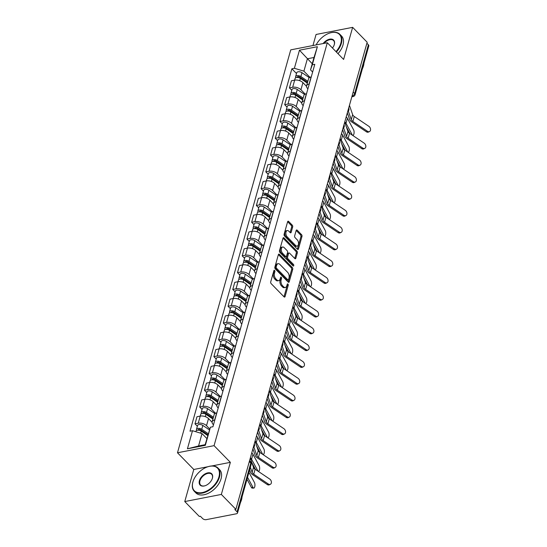 <?xml version="1.0" encoding="UTF-8"?>
<svg xmlns="http://www.w3.org/2000/svg" width="547" height="547" viewBox="0 0 547 547"><rect width="100%" height="100%" fill="white"/><g stroke="black" fill="none" stroke-linecap="round" stroke-linejoin="round"><path stroke-width="0.82" d="M274.594 270.389A0.909 0.526 79 0 0 274.211 270.232A0.909 0.526 79 0 0 273.883 270.615L270.731 281.842A1.306 0.752 79 0 0 271.148 283.633L284.064 296.864A1.306 0.752 79 0 0 284.611 297.083A1.306 0.752 79 0 0 285.083 296.536L288.235 285.308A0.909 0.526 79 0 0 287.941 284.057A0.909 0.526 79 0 0 287.558 283.9A0.909 0.526 79 0 0 287.23 284.283L286.826 285.732A4.171 2.4 79 0 1 285.322 287.476A4.171 2.4 79 0 1 283.578 286.765L282.498 285.664A4.171 2.4 79 0 1 281.151 279.927L281.561 278.478A0.909 0.526 79 0 0 281.267 277.22A0.909 0.526 79 0 0 280.885 277.062A0.909 0.526 79 0 0 280.556 277.445L280.153 278.902A4.171 2.4 79 0 1 278.649 280.638A4.171 2.4 79 0 1 276.905 279.927L275.825 278.826A4.171 2.4 79 0 1 274.478 273.097L274.888 271.64A0.909 0.526 79 0 0 274.594 270.389M292.679 226.937A1.306 0.752 79 0 0 292.255 225.145L288.631 221.439A1.306 0.752 79 0 0 288.084 221.214A1.306 0.752 79 0 0 287.619 221.761L284.112 234.232A1.306 0.752 79 0 0 284.536 236.024L297.445 249.247A1.306 0.752 79 0 0 297.992 249.473A1.306 0.752 79 0 0 298.464 248.926L301.971 236.454A1.306 0.752 79 0 0 301.547 234.663L297.171 230.178A1.306 0.752 79 0 0 296.624 229.959A1.306 0.752 79 0 0 296.159 230.506L294.655 235.839A1.306 0.752 79 0 0 295.079 237.63L297.247 239.853A3.487 2.003 79 0 1 298.532 243.524A3.487 2.003 79 0 1 297.117 246.102A3.487 2.003 79 0 1 295.66 245.507L287.154 236.803A3.487 2.003 79 0 1 285.876 233.131A3.487 2.003 79 0 1 287.284 230.554A3.487 2.003 79 0 1 288.741 231.149L290.163 232.598A1.306 0.752 79 0 0 290.71 232.824A1.306 0.752 79 0 0 291.175 232.277L292.679 226.937L291.613 227.149A1.306 0.752 79 0 0 291.189 225.357L287.633 221.713M207.997 466.7L193.788 469.47L184.77 501.558L221.344 494.433L230.362 462.345L214.062 445.655L327.311 42.741L343.612 59.438L352.637 27.35L367.181 42.249L235.887 509.332L234.82 509.537L237.09 511.862L250.799 463.083A2.653 1.634 -44.3 0 0 250.567 461.647L249.576 460.636M221.344 494.433L235.887 509.332M279.394 254.307A1.306 0.752 79 0 0 278.847 254.082A1.306 0.752 79 0 0 278.375 254.628L274.874 267.1A1.306 0.752 79 0 0 275.291 268.892L288.207 282.115A1.306 0.752 79 0 0 288.754 282.341A1.306 0.752 79 0 0 289.226 281.794L292.727 269.322A1.306 0.752 79 0 0 292.31 267.531L279.394 254.307L278.423 254.492M279.49 250.663L282.997 238.191A1.306 0.752 79 0 1 283.469 237.651A1.306 0.752 79 0 1 284.009 237.87L296.925 251.1A1.306 0.752 79 0 1 297.349 252.892L295.852 258.225A1.306 0.752 79 0 1 295.38 258.772A1.306 0.752 79 0 1 294.833 258.546L289.595 253.186A1.306 0.752 79 0 0 289.048 252.96A1.306 0.752 79 0 0 288.584 253.507L287.585 257.049A1.306 0.752 79 0 0 288.009 258.84L293.459 264.427A0.909 0.526 79 0 1 293.794 265.384A0.909 0.526 79 0 1 293.424 266.061A0.909 0.526 79 0 1 293.042 265.904L279.914 252.454A1.306 0.752 79 0 1 279.49 250.663M184.77 501.558L199.32 516.457L200.38 516.245L202.65 518.57A2.653 1.429 -164.3 0 0 206.246 519.65L236.42 513.777A2.653 1.429 -164.3 0 0 237.514 512.997A2.653 1.429 -164.3 0 0 237.09 511.862M193.788 469.47L177.488 452.772L290.737 49.866L327.311 42.741M352.637 27.35L316.063 34.475L312.952 45.538M366.9 43.254L368.384 44.779A2.653 1.429 15.7 0 1 368.808 45.914L355.092 94.686A2.653 1.429 -164.3 0 0 354.668 93.551L368.384 44.779M213.48 424.766L213.118 424.404A6.106 3.289 15.7 0 1 212.147 421.792A6.106 3.289 15.7 0 1 214.663 420L214.827 419.973M212.079 422.243L208.51 418.585A6.106 3.289 -164.3 0 0 200.243 416.096L198.24 423.2A6.106 3.289 15.7 0 1 206.513 425.689L209.781 429.039M198.24 423.2L194.992 423.836L197.344 426.243M216.824 412.862L216.66 412.896A6.106 3.289 -164.3 0 0 214.144 414.688L212.147 421.792M200.243 416.096L196.988 416.725L194.992 423.836M218.198 407.973L217.843 407.604A6.106 3.289 15.7 0 1 216.865 404.999A6.106 3.289 15.7 0 1 219.388 403.207L219.552 403.173M202.069 409.45L199.71 407.036L202.964 406.407A6.106 3.289 15.7 0 1 211.231 408.889L215.497 413.265M221.549 396.069L221.385 396.103A6.106 3.289 -164.3 0 0 218.868 397.888L216.865 404.999M216.803 405.443L213.227 401.785A6.106 3.289 -164.3 0 0 204.961 399.296L201.706 399.932L199.71 407.036M222.923 391.173L222.561 390.811A6.106 3.289 15.7 0 1 221.59 388.199A6.106 3.289 15.7 0 1 224.106 386.408L224.27 386.38M206.787 392.65L204.434 390.243L207.682 389.608A6.106 3.289 15.7 0 1 215.956 392.096L220.222 396.466M226.267 379.269L226.102 379.303A6.106 3.289 -164.3 0 0 223.586 381.095L221.59 388.199M221.521 388.65L217.952 384.992A6.106 3.289 -164.3 0 0 209.686 382.503L206.431 383.132L204.434 390.243M227.641 374.38L227.285 374.011A6.106 3.289 15.7 0 1 226.308 371.406A6.106 3.289 15.7 0 1 228.831 369.615L228.995 369.581M211.511 375.857L209.152 373.444L212.407 372.808A6.106 3.289 15.7 0 1 220.673 375.297L224.94 379.673M230.991 362.476L230.827 362.504A6.106 3.289 -164.3 0 0 228.311 364.295L226.308 371.406M226.246 371.851L222.67 368.193A6.106 3.289 -164.3 0 0 214.403 365.704L211.156 366.34L209.152 373.444M232.366 357.581L232.01 357.212A6.106 3.289 15.7 0 1 231.032 354.606A6.106 3.289 15.7 0 1 233.548 352.815L233.713 352.781M216.229 359.058L213.877 356.644L217.132 356.015A6.106 3.289 15.7 0 1 225.398 358.504L229.665 362.873M235.709 345.677L235.545 345.711A6.106 3.289 -164.3 0 0 233.029 347.502L231.032 354.606M230.964 355.051L227.395 351.393A6.106 3.289 -164.3 0 0 219.128 348.904L215.874 349.54L213.877 356.644M237.083 340.781L236.728 340.419A6.106 3.289 15.7 0 1 235.75 337.807A6.106 3.289 15.7 0 1 238.273 336.015L238.437 335.988M220.954 342.258L218.595 339.851L221.85 339.215A6.106 3.289 15.7 0 1 230.116 341.704L234.383 346.073M240.434 328.877L240.27 328.911A6.106 3.289 -164.3 0 0 237.754 330.703L235.75 337.807M235.689 338.258L232.113 334.6A6.106 3.289 -164.3 0 0 223.846 332.111L220.598 332.74L218.595 339.851M241.808 323.988L241.453 323.619A6.106 3.289 15.7 0 1 240.475 321.014A6.106 3.289 15.7 0 1 242.991 319.222L243.155 319.188M225.672 325.465L223.32 323.051L226.574 322.422A6.106 3.289 15.7 0 1 234.841 324.911L239.107 329.28M245.152 312.084L244.988 312.118A6.106 3.289 -164.3 0 0 242.471 313.903L240.475 321.014M240.406 321.458L236.837 317.8A6.106 3.289 -164.3 0 0 228.571 315.311L225.316 315.947L223.32 323.051M246.526 307.188L246.171 306.826A6.106 3.289 15.7 0 1 245.193 304.214A6.106 3.289 15.7 0 1 247.716 302.423L247.88 302.395M230.396 308.665L228.037 306.258L231.292 305.623A6.106 3.289 15.7 0 1 239.559 308.111L243.825 312.481M249.876 295.284L249.712 295.318A6.106 3.289 -164.3 0 0 247.196 297.11L245.193 304.214M245.131 304.665L241.555 301.007A6.106 3.289 -164.3 0 0 233.289 298.518L230.041 299.147L228.037 306.258M251.251 290.395L250.895 290.026A6.106 3.289 15.7 0 1 249.917 287.421A6.106 3.289 15.7 0 1 252.434 285.63L252.598 285.596M235.114 291.872L232.762 289.459L236.017 288.823A6.106 3.289 15.7 0 1 244.283 291.312L248.55 295.688M254.594 278.491L254.43 278.519A6.106 3.289 -164.3 0 0 251.914 280.31L249.917 287.421M249.849 287.866L246.28 284.208A6.106 3.289 -164.3 0 0 238.013 281.719L234.759 282.355L232.762 289.459M255.969 273.596L255.613 273.226A6.106 3.289 15.7 0 1 254.642 270.621A6.106 3.289 15.7 0 1 257.158 268.83L257.322 268.796M239.839 275.073L237.48 272.659L240.735 272.03A6.106 3.289 15.7 0 1 249.001 274.519L253.275 278.888M259.319 261.692L259.155 261.726A6.106 3.289 -164.3 0 0 256.639 263.517L254.642 270.621M254.574 271.066L250.998 267.408A6.106 3.289 -164.3 0 0 242.731 264.919L239.483 265.555L237.48 272.659M260.693 256.796L260.338 256.434A6.106 3.289 15.7 0 1 259.36 253.822A6.106 3.289 15.7 0 1 261.876 252.03L262.04 252.003M244.557 258.273L242.205 255.866L245.459 255.23A6.106 3.289 15.7 0 1 253.726 257.719L257.993 262.088M264.037 244.892L263.873 244.926A6.106 3.289 -164.3 0 0 261.357 246.718L259.36 253.822M259.292 254.273L255.722 250.615A6.106 3.289 -164.3 0 0 247.456 248.126L244.201 248.755L242.205 255.866M265.418 240.003L265.056 239.634A6.106 3.289 15.7 0 1 264.085 237.029A6.106 3.289 15.7 0 1 266.601 235.237L266.765 235.203M249.282 241.48L246.929 239.066L250.177 238.437A6.106 3.289 15.7 0 1 258.444 240.926L262.717 245.295M268.762 228.099L268.598 228.133A6.106 3.289 -164.3 0 0 266.081 229.925L264.085 237.029M264.016 237.473L260.44 233.815A6.106 3.289 -164.3 0 0 252.174 231.326L248.926 231.962L246.929 239.066M270.136 223.203L269.78 222.841A6.106 3.289 15.7 0 1 268.803 220.229A6.106 3.289 15.7 0 1 271.319 218.438L271.483 218.41M253.999 224.68L251.647 222.273L254.902 221.638A6.106 3.289 15.7 0 1 263.169 224.126L267.435 228.496M273.479 211.299L273.315 211.333A6.106 3.289 -164.3 0 0 270.799 213.125L268.803 220.229M268.734 220.68L265.165 217.022A6.106 3.289 -164.3 0 0 256.899 214.533L253.644 215.162L251.647 222.273M274.861 206.41L274.498 206.041A6.106 3.289 15.7 0 1 273.527 203.436A6.106 3.289 15.7 0 1 276.044 201.645L276.208 201.611M258.724 207.887L256.372 205.474L259.62 204.838A6.106 3.289 15.7 0 1 267.886 207.327L272.16 211.703M278.204 194.506L278.04 194.534A6.106 3.289 -164.3 0 0 275.524 196.325L273.527 203.436M273.459 203.881L269.883 200.223A6.106 3.289 -164.3 0 0 261.616 197.734L258.369 198.37L256.372 205.474M279.579 189.611L279.223 189.241A6.106 3.289 15.7 0 1 278.245 186.636A6.106 3.289 15.7 0 1 280.761 184.845L280.926 184.811M263.442 191.088L261.09 188.674L264.345 188.045A6.106 3.289 15.7 0 1 272.611 190.534L276.878 194.903M282.922 177.707L282.758 177.741A6.106 3.289 -164.3 0 0 280.242 179.532L278.245 186.636M278.177 187.081L274.608 183.423A6.106 3.289 -164.3 0 0 266.341 180.934L263.086 181.57L261.09 188.674M284.303 172.818L283.941 172.449A6.106 3.289 15.7 0 1 282.97 169.837A6.106 3.289 15.7 0 1 285.486 168.052L285.65 168.018M268.167 174.295L265.815 171.881L269.062 171.245A6.106 3.289 15.7 0 1 277.329 173.734L281.602 178.11M287.647 160.914L287.483 160.941A6.106 3.289 -164.3 0 0 284.966 162.732L282.97 169.837M282.902 170.288L279.326 166.63A6.106 3.289 -164.3 0 0 271.059 164.141L267.811 164.77L265.815 171.881M289.021 156.018L288.666 155.649A6.106 3.289 15.7 0 1 287.688 153.044A6.106 3.289 15.7 0 1 290.204 151.252L290.368 151.218M272.885 157.495L270.533 155.081L273.787 154.452A6.106 3.289 15.7 0 1 282.054 156.941L286.32 161.31M292.365 144.114L292.201 144.148A6.106 3.289 -164.3 0 0 289.684 145.94L287.688 153.044M287.619 153.488L284.05 149.83A6.106 3.289 -164.3 0 0 275.784 147.341L272.529 147.977L270.533 155.081M293.746 139.218L293.383 138.856A6.106 3.289 15.7 0 1 292.413 136.244A6.106 3.289 15.7 0 1 294.929 134.453L295.093 134.425M277.609 140.695L275.257 138.288L278.505 137.653A6.106 3.289 15.7 0 1 286.772 140.141L291.045 144.511M297.089 127.314L296.925 127.348A6.106 3.289 -164.3 0 0 294.409 129.14L292.413 136.244M292.344 136.695L288.775 133.037A6.106 3.289 -164.3 0 0 280.502 130.548L277.254 131.177L275.257 138.288M298.464 122.425L298.108 122.056A6.106 3.289 15.7 0 1 297.13 119.451A6.106 3.289 15.7 0 1 299.647 117.66L299.811 117.626M282.327 123.902L279.975 121.489L283.23 120.853A6.106 3.289 15.7 0 1 291.496 123.342L295.763 127.718M301.814 110.521L301.643 110.549A6.106 3.289 -164.3 0 0 299.127 112.34L297.13 119.451M297.062 119.896L293.493 116.237A6.106 3.289 -164.3 0 0 285.226 113.749L281.972 114.385L279.975 121.489M303.188 105.626L302.826 105.263A6.106 3.289 15.7 0 1 301.855 102.651A6.106 3.289 15.7 0 1 304.371 100.86L304.535 100.826M287.052 107.103L284.7 104.689L287.948 104.06A6.106 3.289 15.7 0 1 296.214 106.549L300.488 110.918M306.532 93.722L306.368 93.756A6.106 3.289 -164.3 0 0 303.852 95.547L301.855 102.651M301.787 103.096L298.218 99.438A6.106 3.289 -164.3 0 0 289.944 96.956L286.696 97.585L284.7 104.689M307.906 88.833L307.551 88.464A6.106 3.289 15.7 0 1 306.573 85.858A6.106 3.289 15.7 0 1 309.089 84.067L309.253 84.033M291.777 90.31L289.418 87.896L292.672 87.26A6.106 3.289 15.7 0 1 300.939 89.749L305.205 94.125M311.257 76.929L311.086 76.956A6.106 3.289 -164.3 0 0 308.57 78.747L306.573 85.858M306.505 86.303L302.935 82.645A6.106 3.289 -164.3 0 0 294.669 80.156L291.414 80.792L289.418 87.896M206.882 438.55L202.034 433.586L198.554 445.962L205.159 444.677L210.417 427.228L212.927 426.742L314.798 64.314L312.296 64.799L310.518 69.872L313.999 57.49L307.387 58.775L303.906 71.158L309.93 77.325M210.417 427.228L205.337 445.32L187.423 448.807L192.503 430.715L202.034 433.586M303.906 71.158L294.382 68.286L291.872 68.778L190 431.207L192.503 430.715M294.382 68.286L299.462 50.201L317.376 46.714L312.296 64.799M214.062 445.655L177.488 452.772M230.362 462.345L211.771 465.969M312.241 63.746L299.462 50.201M312.631 72.033L310.518 69.872M296.495 73.51L291.872 68.778M205.337 445.32L205.159 444.677M187.423 448.807L198.554 445.962M313.999 57.49L317.376 46.714M273.773 271.004A0.909 0.526 79 0 1 273.821 271.852L273.418 273.302A4.171 2.4 79 0 0 274.758 279.038L275.825 278.826M278.649 280.638L277.582 280.85A4.171 2.4 79 0 1 275.838 280.139L274.758 279.038M285.322 287.476L284.255 287.681A4.171 2.4 79 0 1 282.512 286.97L281.432 285.869A4.171 2.4 79 0 1 280.091 280.139L280.495 278.683A0.909 0.526 79 0 0 280.447 277.842M284.002 296.795A1.306 0.752 79 0 0 284.016 296.748L287.168 285.52A0.909 0.526 79 0 0 287.12 284.672M288.146 282.047A1.306 0.752 79 0 0 288.16 282.006L291.66 269.534A1.306 0.752 79 0 0 291.243 267.743L278.396 254.581M276.201 266.963A0.909 0.526 79 0 0 276.502 268.221L287.838 279.832A0.909 0.526 79 0 0 288.221 279.982A0.909 0.526 79 0 0 288.549 279.606L288.98 278.074A4.171 2.4 79 0 0 287.633 272.338L279.879 264.399A4.171 2.4 79 0 0 278.136 263.688A4.171 2.4 79 0 0 276.632 265.432L276.201 266.963L275.141 267.175A0.909 0.526 79 0 0 275.435 268.427L276.502 268.221M288.221 279.982L287.154 280.194A0.909 0.526 79 0 1 286.772 280.037L275.435 268.427M278.136 263.688L277.069 263.9A4.171 2.4 79 0 0 275.572 265.637L276.632 265.432M275.141 267.175L275.572 265.637M283.011 238.143L295.865 251.305L296.925 251.1M294.771 258.478A1.306 0.752 79 0 0 294.785 258.437L296.283 253.097A1.306 0.752 79 0 0 295.865 251.305M289.048 252.96L287.982 253.172A1.306 0.752 79 0 0 287.517 253.712L286.519 257.254A1.306 0.752 79 0 0 286.943 259.046L292.392 264.632L293.459 264.427M292.727 265.582A0.909 0.526 79 0 0 292.392 264.632M284.16 247.62A3.487 2.003 79 0 0 282.696 247.025A3.487 2.003 79 0 0 281.288 249.603A3.487 2.003 79 0 0 282.573 253.275L285.568 256.338A1.306 0.752 79 0 0 286.115 256.564A1.306 0.752 79 0 0 286.58 256.017L287.578 252.475A1.306 0.752 79 0 0 287.154 250.683L284.16 247.62M282.696 247.025L281.63 247.23A3.487 2.003 79 0 0 280.221 249.808A3.487 2.003 79 0 0 281.507 253.48L282.573 253.275M286.115 256.564L285.049 256.769A1.306 0.752 79 0 1 284.502 256.55L281.507 253.48M290.095 232.53A1.306 0.752 79 0 0 290.108 232.482L291.613 227.149M287.284 230.554L286.218 230.759A3.487 2.003 79 0 0 284.809 233.337A3.487 2.003 79 0 0 286.088 237.008L287.154 236.803M297.117 246.102L296.05 246.314A3.487 2.003 79 0 1 294.594 245.719L286.088 237.008M297.383 249.179A1.306 0.752 79 0 0 297.397 249.131L300.905 236.66A1.306 0.752 79 0 0 300.481 234.868L296.173 230.458M253.753 488.095L252.167 488.095A3.056 1.19 -90 0 1 251.47 487.521L253.056 487.521A3.056 1.19 90 0 0 253.753 488.095A3.056 1.19 90 0 0 254.888 485.982A3.056 1.19 90 0 0 254.451 482.563L248.94 472.355M207.949 434.756L200.66 429.819A1.593 0.862 -164.3 0 0 199.108 429.361A1.593 0.862 -164.3 0 0 198.123 429.86A1.593 0.862 -164.3 0 0 198.137 430.181M208.25 433.703L201.747 429.299A3.316 1.791 -164.3 0 0 198.52 428.356A3.316 1.791 -164.3 0 0 196.462 429.395A3.316 1.791 -164.3 0 0 196.694 430.448M209.474 429.921L202.834 425.422A3.316 1.791 -164.3 0 0 199.614 424.479A3.316 1.791 -164.3 0 0 197.549 425.518L196.462 429.395M207.819 435.221L206.219 433.58M207.73 435.535L201.234 431.132A3.316 1.791 -164.3 0 0 198.007 430.181A3.316 1.791 -164.3 0 0 195.942 431.227L195.812 431.713M246.998 479.247L251.47 487.521M247.545 477.305L253.056 487.521M268.345 484.027A3.056 2.195 64.3 0 0 270.362 484.307A3.056 2.195 64.3 0 0 271.394 481.873A3.056 2.195 64.3 0 0 269.739 479.076L255.107 469.23L253.719 474.181L268.345 484.027L267.264 484.546A3.056 2.195 -115.7 0 0 269.281 484.827L270.362 484.307M250.362 467.282L252.112 472.348A4.909 2.646 -164.3 0 0 253.719 474.181M250.294 458.092L253.507 467.398A4.909 2.646 -164.3 0 0 255.107 469.23M249.644 469.839L250.471 472.225A6.639 3.576 -164.3 0 0 252.632 474.7L267.264 484.546M250.376 457.805A6.639 3.576 15.7 0 1 251.579 459.234L257.781 470.721A3.056 1.19 90 0 0 258.478 471.302A3.056 1.19 90 0 0 259.606 469.182A3.056 1.19 90 0 0 259.169 465.771L252.967 454.283A6.639 3.576 15.7 0 0 251.764 452.848M213.139 418.27L205.378 413.019A1.593 0.862 -164.3 0 0 203.833 412.568A1.593 0.862 -164.3 0 0 202.841 413.067A1.593 0.862 -164.3 0 0 202.862 413.388M213.433 417.217L206.465 412.506A3.316 1.791 -164.3 0 0 203.245 411.556A3.316 1.791 -164.3 0 0 201.18 412.595A3.316 1.791 -164.3 0 0 201.412 413.648M214.916 413.614L207.559 408.63A3.316 1.791 -164.3 0 0 204.332 407.679A3.316 1.791 -164.3 0 0 202.274 408.725L201.18 412.595M212.968 418.865L210.937 416.787M212.92 419.05L205.952 414.332A3.316 1.791 -164.3 0 0 202.725 413.388A3.316 1.791 -164.3 0 0 200.667 414.428L200.195 416.103M251.928 462.83L255.538 469.517M255.093 441.005A6.639 3.576 15.7 0 1 256.297 442.441L262.498 453.921A3.056 1.19 90 0 0 263.196 454.502A3.056 1.19 90 0 0 264.331 452.39A3.056 1.19 90 0 0 263.893 448.971L257.692 437.484A6.639 3.576 15.7 0 0 256.488 436.055M217.856 401.477L210.103 396.226A1.593 0.862 -164.3 0 0 208.551 395.768A1.593 0.862 -164.3 0 0 207.566 396.267A1.593 0.862 -164.3 0 0 207.58 396.589M218.15 400.425L211.19 395.707A3.316 1.791 -164.3 0 0 207.963 394.756A3.316 1.791 -164.3 0 0 205.904 395.802A3.316 1.791 -164.3 0 0 206.137 396.855M219.641 396.814L212.277 391.83A3.316 1.791 -164.3 0 0 209.057 390.879A3.316 1.791 -164.3 0 0 206.992 391.925L205.904 395.802M217.692 402.066L215.662 399.987M217.638 402.25L210.677 397.539A3.316 1.791 -164.3 0 0 207.45 396.589A3.316 1.791 -164.3 0 0 205.385 397.635L204.92 399.303M256.652 446.037L260.263 452.725M259.818 424.212A6.639 3.576 15.7 0 1 261.022 425.641L267.223 437.128A3.056 1.19 90 0 0 267.921 437.703A3.056 1.19 90 0 0 269.049 435.59A3.056 1.19 90 0 0 268.611 432.178L262.41 420.691A6.639 3.576 15.7 0 0 261.206 419.255M222.581 384.678L214.821 379.427A1.593 0.862 -164.3 0 0 213.275 378.968A1.593 0.862 -164.3 0 0 212.284 379.474A1.593 0.862 -164.3 0 0 212.304 379.789M222.875 383.625L215.908 378.907A3.316 1.791 -164.3 0 0 212.687 377.963A3.316 1.791 -164.3 0 0 210.622 379.003A3.316 1.791 -164.3 0 0 210.855 380.056M224.359 380.015L217.002 375.03A3.316 1.791 -164.3 0 0 213.774 374.086A3.316 1.791 -164.3 0 0 211.716 375.126L210.622 379.003M222.41 385.273L220.379 383.187M222.362 385.457L215.395 380.739A3.316 1.791 -164.3 0 0 212.174 379.789A3.316 1.791 -164.3 0 0 210.11 380.835L209.638 382.51M261.37 429.238L264.98 435.925M273.069 467.234A3.056 2.195 64.3 0 0 275.086 467.507A3.056 2.195 64.3 0 0 276.119 465.073A3.056 2.195 64.3 0 0 274.457 462.277L259.832 452.431L258.437 457.388L273.069 467.234L271.982 467.753A3.056 2.195 -115.7 0 0 274.006 468.027L275.086 467.507M253.883 447.002L256.837 455.555A4.909 2.646 -164.3 0 0 258.437 457.388M255.011 441.299L258.225 450.598A4.909 2.646 -164.3 0 0 259.832 452.431M252.905 448.807L255.189 455.432A6.639 3.576 -164.3 0 0 257.357 457.907L271.982 467.753M277.787 450.434A3.056 2.195 64.3 0 0 279.804 450.707A3.056 2.195 64.3 0 0 280.837 448.28A3.056 2.195 64.3 0 0 279.182 445.484L264.55 435.638L263.162 440.588L277.787 450.434L276.707 450.954A3.056 2.195 -115.7 0 0 278.724 451.227L279.804 450.707M258.601 430.209L261.555 438.756A4.909 2.646 -164.3 0 0 263.162 440.588M259.736 424.499L262.95 433.805A4.909 2.646 -164.3 0 0 264.55 435.638M257.623 432.007L259.914 438.632A6.639 3.576 -164.3 0 0 262.075 441.108L276.707 450.954M282.512 433.634A3.056 2.195 64.3 0 0 284.529 433.915A3.056 2.195 64.3 0 0 285.561 431.48A3.056 2.195 64.3 0 0 283.9 428.684L269.274 418.838L267.88 423.788L282.512 433.634L281.425 434.161A3.056 2.195 -115.7 0 0 283.449 434.434L284.529 433.915M263.326 413.409L266.28 421.956A4.909 2.646 -164.3 0 0 267.88 423.788M264.454 407.706L267.674 417.005A4.909 2.646 -164.3 0 0 269.274 418.838M262.348 415.214L264.632 421.833A6.639 3.576 -164.3 0 0 266.799 424.315L281.425 434.161M218.93 476.902A16.198 9.969 -44.3 0 0 207.716 466.796A16.198 9.969 -44.3 0 0 193.241 480.929A16.198 9.969 -44.3 0 0 192.913 481.969A16.198 9.969 -44.3 0 0 202.226 492.573A16.198 9.969 -44.3 0 0 218.93 476.902M207.846 466.755A16.595 10.215 135.7 0 1 207.976 466.707A16.595 10.215 135.7 0 1 218.014 468.061A16.595 10.215 135.7 0 1 219.47 477.066A16.595 10.215 135.7 0 1 207.969 490.974A16.595 10.215 135.7 0 1 194.267 491.254A16.595 10.215 135.7 0 1 192.811 482.256A16.595 10.215 135.7 0 1 193.146 481.189A16.595 10.215 135.7 0 1 193.194 481.059M212.421 478.167A8.102 4.985 135.7 0 1 212.257 478.687A8.102 4.985 135.7 0 1 205.022 485.757A8.102 4.985 135.7 0 1 199.416 480.704A8.102 4.985 135.7 0 1 207.764 472.868A8.102 4.985 135.7 0 1 212.421 478.167M212.209 478.823A7.699 4.738 -44.3 0 0 212.325 478.454A7.699 4.738 -44.3 0 0 211.648 474.276A7.699 4.738 -44.3 0 0 205.289 474.406A7.699 4.738 -44.3 0 0 199.956 480.861A7.699 4.738 -44.3 0 0 200.626 485.039A7.699 4.738 -44.3 0 0 205.152 485.709M242.041 496.881A16.595 10.215 135.7 0 1 241.542 499.671A16.595 10.215 135.7 0 1 240.441 502.584M218.014 468.061L219.62 469.709A16.595 10.215 135.7 0 1 221.077 478.714A16.595 10.215 135.7 0 1 209.576 492.621A16.595 10.215 135.7 0 1 195.874 492.902L194.267 491.254M335.988 51.623A16.198 9.969 -44.3 0 0 340.836 43.192A16.198 9.969 -44.3 0 0 329.622 33.087A16.198 9.969 -44.3 0 0 316.145 44.916M329.752 33.046A16.595 10.215 135.7 0 1 329.889 33.005A16.595 10.215 135.7 0 1 339.919 34.358A16.595 10.215 135.7 0 1 341.376 43.357A16.595 10.215 135.7 0 1 336.378 52.027M323.106 43.562A8.102 4.985 135.7 0 1 331.284 39.056A8.102 4.985 135.7 0 1 334.333 44.464A8.102 4.985 135.7 0 1 334.169 44.984A8.102 4.985 135.7 0 1 332.46 48.013M334.121 45.114A7.699 4.738 -44.3 0 0 334.231 44.751A7.699 4.738 -44.3 0 0 333.561 40.574A7.699 4.738 -44.3 0 0 323.954 43.398M363.953 63.178A16.595 10.215 135.7 0 1 363.454 65.968A16.595 10.215 135.7 0 1 362.346 68.874M339.919 34.358L341.533 36.006A16.595 10.215 135.7 0 1 342.983 45.004A16.595 10.215 135.7 0 1 337.984 53.668M264.536 407.412A6.639 3.576 15.7 0 1 265.739 408.841L271.941 420.328A3.056 1.19 90 0 0 272.638 420.91A3.056 1.19 90 0 0 273.773 418.79A3.056 1.19 90 0 0 273.336 415.378L267.134 403.891A6.639 3.576 15.7 0 0 265.931 402.462M227.299 367.878L219.545 362.627A1.593 0.862 -164.3 0 0 218 362.176A1.593 0.862 -164.3 0 0 217.009 362.675A1.593 0.862 -164.3 0 0 217.022 362.996M227.593 366.832L220.632 362.114A3.316 1.791 -164.3 0 0 217.405 361.164A3.316 1.791 -164.3 0 0 215.347 362.21A3.316 1.791 -164.3 0 0 215.58 363.263M229.084 363.222L221.72 358.237A3.316 1.791 -164.3 0 0 218.499 357.287A3.316 1.791 -164.3 0 0 216.434 358.333L215.347 362.21M227.135 368.473L225.104 366.394M227.08 368.657L220.12 363.946A3.316 1.791 -164.3 0 0 216.892 362.996A3.316 1.791 -164.3 0 0 214.834 364.035L214.362 365.711M266.095 412.438L269.705 419.132M269.261 390.613A6.639 3.576 15.7 0 1 270.464 392.049L276.666 403.536A3.056 1.19 90 0 0 277.363 404.11A3.056 1.19 90 0 0 278.491 401.997A3.056 1.19 90 0 0 278.054 398.578L271.852 387.091A6.639 3.576 15.7 0 0 270.649 385.662M232.024 351.085L224.263 345.834A1.593 0.862 -164.3 0 0 222.718 345.376A1.593 0.862 -164.3 0 0 221.726 345.875A1.593 0.862 -164.3 0 0 221.747 346.196M232.318 350.032L225.35 345.314A3.316 1.791 -164.3 0 0 222.13 344.371A3.316 1.791 -164.3 0 0 220.065 345.41A3.316 1.791 -164.3 0 0 220.297 346.463M233.801 346.422L226.444 341.437A3.316 1.791 -164.3 0 0 223.217 340.494A3.316 1.791 -164.3 0 0 221.159 341.533L220.065 345.41M231.853 351.68L229.822 349.595M231.805 351.865L224.838 347.147A3.316 1.791 -164.3 0 0 221.617 346.196A3.316 1.791 -164.3 0 0 219.552 347.242L219.08 348.918M270.813 395.645L274.423 402.332M287.23 416.841A3.056 2.195 64.3 0 0 289.247 417.115A3.056 2.195 64.3 0 0 290.279 414.688A3.056 2.195 64.3 0 0 288.625 411.891L273.992 402.038L272.604 406.995L287.23 416.841L286.149 417.361A3.056 2.195 -115.7 0 0 288.166 417.634L289.247 417.115M268.044 396.616L270.997 405.163A4.909 2.646 -164.3 0 0 272.604 406.995M269.179 390.907L272.392 400.206A4.909 2.646 -164.3 0 0 273.992 402.038M267.066 398.414L269.356 405.04A6.639 3.576 -164.3 0 0 271.517 407.515L286.149 417.361M291.954 400.042A3.056 2.195 64.3 0 0 293.971 400.322A3.056 2.195 64.3 0 0 295.004 397.888A3.056 2.195 64.3 0 0 293.342 395.091L278.717 385.245L277.322 390.196L291.954 400.042L290.867 400.561A3.056 2.195 -115.7 0 0 292.891 400.842L293.971 400.322M272.768 379.816L275.722 388.363A4.909 2.646 -164.3 0 0 277.322 390.196M273.897 374.114L277.117 383.413A4.909 2.646 -164.3 0 0 278.717 385.245M271.791 381.621L274.074 388.24A6.639 3.576 -164.3 0 0 276.242 390.715L290.867 400.561M273.979 373.82A6.639 3.576 15.7 0 1 275.182 375.249L281.384 386.736A3.056 1.19 90 0 0 282.081 387.317A3.056 1.19 90 0 0 283.216 385.197A3.056 1.19 90 0 0 282.778 381.785L276.577 370.298A6.639 3.576 15.7 0 0 275.373 368.863M236.742 334.285L228.988 329.034A1.593 0.862 -164.3 0 0 227.443 328.583A1.593 0.862 -164.3 0 0 226.451 329.082A1.593 0.862 -164.3 0 0 226.465 329.403M237.042 333.232L230.075 328.521A3.316 1.791 -164.3 0 0 226.848 327.571A3.316 1.791 -164.3 0 0 224.79 328.617A3.316 1.791 -164.3 0 0 225.022 329.663M238.526 329.629L231.162 324.644A3.316 1.791 -164.3 0 0 227.942 323.694A3.316 1.791 -164.3 0 0 225.877 324.74L224.79 328.617M236.577 334.88L234.547 332.802M236.523 335.065L229.562 330.347A3.316 1.791 -164.3 0 0 226.335 329.403A3.316 1.791 -164.3 0 0 224.277 330.443L223.805 332.118M275.538 378.845L279.148 385.532M278.703 357.02A6.639 3.576 15.7 0 1 279.907 358.456L286.108 369.943A3.056 1.19 90 0 0 286.806 370.517A3.056 1.19 90 0 0 287.934 368.404A3.056 1.19 90 0 0 287.496 364.986L281.295 353.499A6.639 3.576 15.7 0 0 280.091 352.07M241.466 317.492L233.706 312.241A1.593 0.862 -164.3 0 0 232.16 311.783A1.593 0.862 -164.3 0 0 231.169 312.282A1.593 0.862 -164.3 0 0 231.19 312.604M241.76 316.44L234.793 311.722A3.316 1.791 -164.3 0 0 231.572 310.771A3.316 1.791 -164.3 0 0 229.508 311.817A3.316 1.791 -164.3 0 0 229.74 312.87M243.244 312.829L235.887 307.845A3.316 1.791 -164.3 0 0 232.66 306.894A3.316 1.791 -164.3 0 0 230.602 307.94L229.508 311.817M241.295 318.08L239.265 316.002M241.248 318.272L234.28 313.554A3.316 1.791 -164.3 0 0 231.06 312.604A3.316 1.791 -164.3 0 0 228.995 313.65L228.523 315.318M280.255 362.052L283.872 368.74M283.421 340.227A6.639 3.576 15.7 0 1 284.625 341.656L290.826 353.143A3.056 1.19 90 0 0 291.524 353.718A3.056 1.19 90 0 0 292.659 351.605A3.056 1.19 90 0 0 292.221 348.193L286.019 336.706A6.639 3.576 15.7 0 0 284.816 335.27M246.184 300.693L238.43 295.442A1.593 0.862 -164.3 0 0 236.885 294.983A1.593 0.862 -164.3 0 0 235.894 295.489A1.593 0.862 -164.3 0 0 235.907 295.804M246.485 299.64L239.518 294.922A3.316 1.791 -164.3 0 0 236.29 293.978A3.316 1.791 -164.3 0 0 234.232 295.018A3.316 1.791 -164.3 0 0 234.465 296.071M247.969 296.036L240.605 291.052A3.316 1.791 -164.3 0 0 237.384 290.101A3.316 1.791 -164.3 0 0 235.319 291.141L234.232 295.018M246.02 301.288L243.989 299.202M245.965 301.472L239.005 296.754A3.316 1.791 -164.3 0 0 235.778 295.804A3.316 1.791 -164.3 0 0 233.719 296.85L233.248 298.525M284.98 345.253L288.59 351.94M288.146 323.427A6.639 3.576 15.7 0 1 289.349 324.856L295.551 336.343A3.056 1.19 90 0 0 296.248 336.925A3.056 1.19 90 0 0 297.377 334.805A3.056 1.19 90 0 0 296.946 331.393L290.737 319.906A6.639 3.576 15.7 0 0 289.534 318.477M250.909 283.9L243.148 278.642A1.593 0.862 -164.3 0 0 241.603 278.191A1.593 0.862 -164.3 0 0 240.612 278.69A1.593 0.862 -164.3 0 0 240.632 279.011M251.203 282.847L244.235 278.129A3.316 1.791 -164.3 0 0 241.015 277.179A3.316 1.791 -164.3 0 0 238.95 278.225A3.316 1.791 -164.3 0 0 239.183 279.278M252.687 279.237L245.329 274.252A3.316 1.791 -164.3 0 0 242.102 273.302A3.316 1.791 -164.3 0 0 240.044 274.348L238.95 278.225M250.738 284.488L248.707 282.409M250.69 284.672L243.723 279.961A3.316 1.791 -164.3 0 0 240.502 279.011A3.316 1.791 -164.3 0 0 238.437 280.05L237.966 281.726M289.698 328.453L293.315 335.147M292.864 306.635A6.639 3.576 15.7 0 1 294.067 308.064L300.269 319.551A3.056 1.19 90 0 0 300.966 320.125A3.056 1.19 90 0 0 302.101 318.012A3.056 1.19 90 0 0 301.664 314.593L295.462 303.106A6.639 3.576 15.7 0 0 294.259 301.677M255.627 267.1L247.873 261.849A1.593 0.862 -164.3 0 0 246.328 261.391A1.593 0.862 -164.3 0 0 245.336 261.89A1.593 0.862 -164.3 0 0 245.35 262.211M255.928 266.047L248.96 261.329A3.316 1.791 -164.3 0 0 245.733 260.386A3.316 1.791 -164.3 0 0 243.675 261.425A3.316 1.791 -164.3 0 0 243.907 262.478M257.411 262.437L250.047 257.452A3.316 1.791 -164.3 0 0 246.827 256.509A3.316 1.791 -164.3 0 0 244.762 257.548L243.675 261.425M255.463 267.695L253.432 265.61M255.408 267.88L248.447 263.162A3.316 1.791 -164.3 0 0 245.22 262.211A3.316 1.791 -164.3 0 0 243.162 263.257L242.69 264.933M294.423 311.66L298.033 318.347M297.589 289.835A6.639 3.576 15.7 0 1 298.792 291.264L304.994 302.751A3.056 1.19 90 0 0 305.691 303.332A3.056 1.19 90 0 0 306.819 301.212A3.056 1.19 90 0 0 306.388 297.8L300.18 286.313A6.639 3.576 15.7 0 0 298.983 284.884M260.351 250.3L252.598 245.049A1.593 0.862 -164.3 0 0 251.046 244.598A1.593 0.862 -164.3 0 0 250.054 245.097A1.593 0.862 -164.3 0 0 250.075 245.418M260.645 249.247L253.685 244.536A3.316 1.791 -164.3 0 0 250.458 243.586A3.316 1.791 -164.3 0 0 248.393 244.632A3.316 1.791 -164.3 0 0 248.625 245.685M262.129 245.644L254.772 240.659A3.316 1.791 -164.3 0 0 251.545 239.709A3.316 1.791 -164.3 0 0 249.487 240.755L248.393 244.632M260.181 250.895L258.15 248.817M260.133 251.08L253.165 246.362A3.316 1.791 -164.3 0 0 249.945 245.418A3.316 1.791 -164.3 0 0 247.88 246.458L247.408 248.133M299.141 294.86L302.758 301.547M302.306 273.035A6.639 3.576 15.7 0 1 303.51 274.471L309.711 285.958A3.056 1.19 90 0 0 310.409 286.532A3.056 1.19 90 0 0 311.544 284.419A3.056 1.19 90 0 0 311.106 281.001L304.905 269.514A6.639 3.576 15.7 0 0 303.701 268.085M265.069 233.507L257.316 228.256A1.593 0.862 -164.3 0 0 255.77 227.798A1.593 0.862 -164.3 0 0 254.779 228.297A1.593 0.862 -164.3 0 0 254.793 228.619M265.37 232.454L258.403 227.737A3.316 1.791 -164.3 0 0 255.175 226.786A3.316 1.791 -164.3 0 0 253.117 227.832A3.316 1.791 -164.3 0 0 253.35 228.885M266.854 228.844L259.49 223.86A3.316 1.791 -164.3 0 0 256.269 222.909A3.316 1.791 -164.3 0 0 254.205 223.955L253.117 227.832M264.905 234.095L262.875 232.017M264.851 234.287L257.89 229.569A3.316 1.791 -164.3 0 0 254.663 228.619A3.316 1.791 -164.3 0 0 252.605 229.665L252.133 231.333M303.865 278.067L307.476 284.755M307.031 256.242A6.639 3.576 15.7 0 1 308.234 257.671L314.436 269.158A3.056 1.19 90 0 0 315.134 269.733A3.056 1.19 90 0 0 316.262 267.62A3.056 1.19 90 0 0 315.831 264.208L309.623 252.721A6.639 3.576 15.7 0 0 308.426 251.285M269.794 216.708L262.04 211.457A1.593 0.862 -164.3 0 0 260.488 210.998A1.593 0.862 -164.3 0 0 259.497 211.504A1.593 0.862 -164.3 0 0 259.517 211.819M270.088 215.655L263.128 210.937A3.316 1.791 -164.3 0 0 259.9 209.993A3.316 1.791 -164.3 0 0 257.835 211.033A3.316 1.791 -164.3 0 0 258.068 212.086M271.572 212.051L264.215 207.067A3.316 1.791 -164.3 0 0 260.987 206.116A3.316 1.791 -164.3 0 0 258.929 207.156L257.835 211.033M269.63 217.303L267.592 215.217M269.575 217.487L262.608 212.769A3.316 1.791 -164.3 0 0 259.387 211.826A3.316 1.791 -164.3 0 0 257.322 212.865L256.851 214.54M308.583 261.268L312.2 267.955M296.672 383.249A3.056 2.195 64.3 0 0 298.689 383.522A3.056 2.195 64.3 0 0 299.722 381.095A3.056 2.195 64.3 0 0 298.067 378.292L283.435 368.446L282.047 373.403L296.672 383.249L295.592 383.768A3.056 2.195 -115.7 0 0 297.609 384.042L298.689 383.522M277.486 363.017L280.44 371.57A4.909 2.646 -164.3 0 0 282.047 373.403M278.621 357.314L281.835 366.613A4.909 2.646 -164.3 0 0 283.435 368.446M276.508 364.822L278.799 371.447A6.639 3.576 -164.3 0 0 280.96 373.922L295.592 383.768M301.397 366.449A3.056 2.195 64.3 0 0 303.414 366.722A3.056 2.195 64.3 0 0 304.447 364.295A3.056 2.195 64.3 0 0 302.785 361.499L288.16 351.653L286.765 356.603L301.397 366.449L300.31 366.969A3.056 2.195 -115.7 0 0 302.334 367.249L303.414 366.722M282.211 346.224L285.165 354.771A4.909 2.646 -164.3 0 0 286.765 356.603M283.339 340.514L286.56 349.82A4.909 2.646 -164.3 0 0 288.16 351.653M281.233 348.022L283.517 354.647A6.639 3.576 -164.3 0 0 285.684 357.123L300.31 366.969M306.115 349.656A3.056 2.195 64.3 0 0 308.132 349.93A3.056 2.195 64.3 0 0 309.164 347.495A3.056 2.195 64.3 0 0 307.51 344.699L292.877 334.853L291.489 339.81L306.115 349.656L305.035 350.176A3.056 2.195 -115.7 0 0 307.052 350.449L308.132 349.93M286.929 329.424L289.889 337.971A4.909 2.646 -164.3 0 0 291.489 339.81M288.064 323.721L291.277 333.02A4.909 2.646 -164.3 0 0 292.877 334.853M285.951 331.229L288.242 337.848A6.639 3.576 -164.3 0 0 290.409 340.33L305.035 350.176M310.84 332.856A3.056 2.195 64.3 0 0 312.857 333.13A3.056 2.195 64.3 0 0 313.889 330.703A3.056 2.195 64.3 0 0 312.228 327.906L297.602 318.06L296.207 323.01L310.84 332.856L309.752 333.376A3.056 2.195 -115.7 0 0 311.776 333.649L312.857 333.13M291.654 312.631L294.607 321.178A4.909 2.646 -164.3 0 0 296.207 323.01M292.782 306.922L296.002 316.228A4.909 2.646 -164.3 0 0 297.602 318.06M290.676 314.429L292.966 321.055A6.639 3.576 -164.3 0 0 295.127 323.53L309.752 333.376M315.557 316.057A3.056 2.195 64.3 0 0 317.581 316.337A3.056 2.195 64.3 0 0 318.607 313.903A3.056 2.195 64.3 0 0 316.952 311.106L302.32 301.26L300.932 306.211L315.557 316.057L314.477 316.576A3.056 2.195 -115.7 0 0 316.494 316.857L317.581 316.337M296.371 295.831L299.332 304.378A4.909 2.646 -164.3 0 0 300.932 306.211M297.506 290.129L300.72 299.428A4.909 2.646 -164.3 0 0 302.32 301.26M295.394 297.636L297.684 304.255A6.639 3.576 -164.3 0 0 299.852 306.73L314.477 316.576M320.282 299.264A3.056 2.195 64.3 0 0 322.299 299.537A3.056 2.195 64.3 0 0 323.332 297.11A3.056 2.195 64.3 0 0 321.67 294.307L307.045 284.461L305.65 289.418L320.282 299.264L319.195 299.783A3.056 2.195 -115.7 0 0 321.219 300.057L322.299 299.537M301.096 279.032L304.05 287.585A4.909 2.646 -164.3 0 0 305.65 289.418M302.224 273.329L305.445 282.628A4.909 2.646 -164.3 0 0 307.045 284.461M300.118 280.837L302.409 287.462A6.639 3.576 -164.3 0 0 304.57 289.937L319.195 299.783M325 282.464A3.056 2.195 64.3 0 0 327.024 282.737A3.056 2.195 64.3 0 0 328.05 280.31A3.056 2.195 64.3 0 0 326.395 277.514L311.763 267.668L310.375 272.618L325 282.464L323.92 282.984A3.056 2.195 -115.7 0 0 325.937 283.264L327.024 282.737M305.814 262.239L308.775 270.786A4.909 2.646 -164.3 0 0 310.375 272.618M306.949 256.529L310.163 265.835A4.909 2.646 -164.3 0 0 311.763 267.668M304.836 264.044L307.127 270.662A6.639 3.576 -164.3 0 0 309.294 273.138L323.92 282.984M329.725 265.671A3.056 2.195 64.3 0 0 331.742 265.945A3.056 2.195 64.3 0 0 332.774 263.51A3.056 2.195 64.3 0 0 331.113 260.714L316.487 250.868L315.093 255.825L329.725 265.671L328.638 266.191A3.056 2.195 -115.7 0 0 330.661 266.464L331.742 265.945M310.539 245.439L313.493 253.993A4.909 2.646 -164.3 0 0 315.093 255.825M311.667 239.736L314.887 249.035A4.909 2.646 -164.3 0 0 316.487 250.868M309.561 247.244L311.852 253.863A6.639 3.576 -164.3 0 0 314.012 256.345L328.638 266.191M311.749 239.442A6.639 3.576 15.7 0 1 312.952 240.871L319.154 252.358A3.056 1.19 90 0 0 319.851 252.94A3.056 1.19 90 0 0 320.986 250.827A3.056 1.19 90 0 0 320.549 247.408L314.347 235.921A6.639 3.576 15.7 0 0 313.144 234.492M274.512 199.915L266.758 194.657A1.593 0.862 -164.3 0 0 265.213 194.206A1.593 0.862 -164.3 0 0 264.222 194.705A1.593 0.862 -164.3 0 0 264.235 195.026M274.813 198.862L267.845 194.144A3.316 1.791 -164.3 0 0 264.618 193.194A3.316 1.791 -164.3 0 0 262.56 194.24A3.316 1.791 -164.3 0 0 262.792 195.293M276.297 195.252L268.933 190.267A3.316 1.791 -164.3 0 0 265.712 189.317A3.316 1.791 -164.3 0 0 263.647 190.363L262.56 194.24M274.348 200.503L272.317 198.424M274.293 200.687L267.333 195.976A3.316 1.791 -164.3 0 0 264.105 195.026A3.316 1.791 -164.3 0 0 262.047 196.065L261.575 197.74M313.308 244.475L316.918 251.162M316.474 222.65A6.639 3.576 15.7 0 1 317.677 224.079L323.879 235.566A3.056 1.19 90 0 0 324.576 236.14A3.056 1.19 90 0 0 325.704 234.027A3.056 1.19 90 0 0 325.274 230.608L319.065 219.121A6.639 3.576 15.7 0 0 317.869 217.692M279.237 183.115L271.483 177.864A1.593 0.862 -164.3 0 0 269.931 177.406A1.593 0.862 -164.3 0 0 268.939 177.912A1.593 0.862 -164.3 0 0 268.96 178.226M279.531 182.062L272.57 177.344A3.316 1.791 -164.3 0 0 269.343 176.401A3.316 1.791 -164.3 0 0 267.278 177.44A3.316 1.791 -164.3 0 0 267.51 178.493M281.014 178.452L273.657 173.467A3.316 1.791 -164.3 0 0 270.43 172.524A3.316 1.791 -164.3 0 0 268.372 173.563L267.278 177.44M279.073 183.71L277.035 181.625M279.018 183.895L272.05 179.177A3.316 1.791 -164.3 0 0 268.83 178.226A3.316 1.791 -164.3 0 0 266.765 179.272L266.293 180.948M318.026 227.675L321.643 234.362M321.198 205.85A6.639 3.576 15.7 0 1 322.395 207.279L328.603 218.766A3.056 1.19 90 0 0 329.294 219.347A3.056 1.19 90 0 0 330.429 217.227A3.056 1.19 90 0 0 329.991 213.815L323.79 202.328A6.639 3.576 15.7 0 0 322.586 200.899M283.955 166.315L276.201 161.064A1.593 0.862 -164.3 0 0 274.656 160.613A1.593 0.862 -164.3 0 0 273.664 161.112A1.593 0.862 -164.3 0 0 273.678 161.433M284.255 165.262L277.288 160.551A3.316 1.791 -164.3 0 0 274.061 159.601A3.316 1.791 -164.3 0 0 272.003 160.647A3.316 1.791 -164.3 0 0 272.235 161.7M285.739 161.659L278.375 156.674A3.316 1.791 -164.3 0 0 275.155 155.724A3.316 1.791 -164.3 0 0 273.09 156.77L272.003 160.647M283.79 166.91L281.76 164.832M283.736 167.095L276.775 162.377A3.316 1.791 -164.3 0 0 273.548 161.433A3.316 1.791 -164.3 0 0 271.49 162.473L271.018 164.148M322.751 210.875L326.361 217.569M325.916 189.05A6.639 3.576 15.7 0 1 327.12 190.486L333.321 201.973A3.056 1.19 90 0 0 334.019 202.547A3.056 1.19 90 0 0 335.147 200.434A3.056 1.19 90 0 0 334.716 197.016L328.515 185.529A6.639 3.576 15.7 0 0 327.311 184.1M288.679 149.522L280.926 144.271A1.593 0.862 -164.3 0 0 279.373 143.813A1.593 0.862 -164.3 0 0 278.389 144.312A1.593 0.862 -164.3 0 0 278.402 144.634M288.973 148.469L282.013 143.752A3.316 1.791 -164.3 0 0 278.785 142.801A3.316 1.791 -164.3 0 0 276.72 143.847A3.316 1.791 -164.3 0 0 276.953 144.9M290.457 144.859L283.1 139.875A3.316 1.791 -164.3 0 0 279.873 138.931A3.316 1.791 -164.3 0 0 277.814 139.97L276.72 143.847M288.515 150.11L286.478 148.032M288.46 150.302L281.493 145.584A3.316 1.791 -164.3 0 0 278.273 144.634A3.316 1.791 -164.3 0 0 276.208 145.68L275.736 147.355M327.468 194.082L331.085 200.77M330.641 172.257A6.639 3.576 15.7 0 1 331.838 173.686L338.046 185.173A3.056 1.19 90 0 0 338.737 185.748A3.056 1.19 90 0 0 339.872 183.635A3.056 1.19 90 0 0 339.434 180.223L333.232 168.736A6.639 3.576 15.7 0 0 332.029 167.3M293.397 132.723L285.643 127.472A1.593 0.862 -164.3 0 0 284.098 127.013A1.593 0.862 -164.3 0 0 283.107 127.519A1.593 0.862 -164.3 0 0 283.12 127.834M293.698 131.67L286.731 126.959A3.316 1.791 -164.3 0 0 283.51 126.008A3.316 1.791 -164.3 0 0 281.445 127.048A3.316 1.791 -164.3 0 0 281.678 128.101M295.182 128.066L287.818 123.082A3.316 1.791 -164.3 0 0 284.597 122.131A3.316 1.791 -164.3 0 0 282.532 123.178L281.445 127.048M293.233 133.318L291.202 131.232M293.178 133.502L286.218 128.784A3.316 1.791 -164.3 0 0 282.99 127.841A3.316 1.791 -164.3 0 0 280.932 128.88L280.461 130.555M332.193 177.283L335.803 183.97M335.359 155.457A6.639 3.576 15.7 0 1 336.562 156.886L342.764 168.373A3.056 1.19 90 0 0 343.461 168.955A3.056 1.19 90 0 0 344.589 166.842A3.056 1.19 90 0 0 344.159 163.423L337.957 151.936A6.639 3.576 15.7 0 0 336.754 150.507M298.122 115.93L290.368 110.672A1.593 0.862 -164.3 0 0 288.816 110.22A1.593 0.862 -164.3 0 0 287.831 110.72A1.593 0.862 -164.3 0 0 287.845 111.041M298.416 114.877L291.455 110.159A3.316 1.791 -164.3 0 0 288.228 109.209A3.316 1.791 -164.3 0 0 286.17 110.255A3.316 1.791 -164.3 0 0 286.396 111.308M299.906 111.267L292.542 106.282A3.316 1.791 -164.3 0 0 289.315 105.332A3.316 1.791 -164.3 0 0 287.257 106.378L286.17 110.255M297.958 116.518L295.92 114.439M297.903 116.702L290.936 111.991A3.316 1.791 -164.3 0 0 287.715 111.041A3.316 1.791 -164.3 0 0 285.65 112.087L285.178 113.755M336.918 160.49L340.528 167.177M334.443 248.871A3.056 2.195 64.3 0 0 336.467 249.145A3.056 2.195 64.3 0 0 337.492 246.718A3.056 2.195 64.3 0 0 335.837 243.921L321.205 234.075L319.817 239.025L334.443 248.871L333.362 249.391A3.056 2.195 -115.7 0 0 335.379 249.664L336.467 249.145M315.257 228.646L318.217 237.193A4.909 2.646 -164.3 0 0 319.817 239.025M316.392 222.937L319.605 232.243A4.909 2.646 -164.3 0 0 321.205 234.075M314.279 230.444L316.569 237.07A6.639 3.576 -164.3 0 0 318.737 239.545L333.362 249.391M339.167 232.072A3.056 2.195 64.3 0 0 341.184 232.352A3.056 2.195 64.3 0 0 342.217 229.918A3.056 2.195 64.3 0 0 340.555 227.121L325.93 217.275L324.535 222.226L339.167 232.072L338.087 232.591A3.056 2.195 -115.7 0 0 340.104 232.872L341.184 232.352M319.981 211.846L322.935 220.393A4.909 2.646 -164.3 0 0 324.535 222.226M321.116 206.144L324.33 215.443A4.909 2.646 -164.3 0 0 325.93 217.275M319.004 213.651L321.294 220.27A6.639 3.576 -164.3 0 0 323.455 222.745L338.087 232.591M343.885 215.279A3.056 2.195 64.3 0 0 345.909 215.552A3.056 2.195 64.3 0 0 346.935 213.125A3.056 2.195 64.3 0 0 345.28 210.322L330.648 200.475L329.26 205.433L343.885 215.279L342.805 215.798A3.056 2.195 -115.7 0 0 344.822 216.072L345.909 215.552M324.699 195.047L327.66 203.6A4.909 2.646 -164.3 0 0 329.26 205.433M325.834 189.344L329.048 198.643A4.909 2.646 -164.3 0 0 330.648 200.475M323.721 196.852L326.012 203.477A6.639 3.576 -164.3 0 0 328.179 205.952L342.805 215.798M348.61 198.479A3.056 2.195 64.3 0 0 350.627 198.759A3.056 2.195 64.3 0 0 351.659 196.325A3.056 2.195 64.3 0 0 349.998 193.529L335.373 183.683L333.978 188.633L348.61 198.479L347.53 198.999A3.056 2.195 -115.7 0 0 349.547 199.279L350.627 198.759M329.424 178.254L332.378 186.8A4.909 2.646 -164.3 0 0 333.978 188.633M330.559 172.544L333.773 181.85A4.909 2.646 -164.3 0 0 335.373 183.683M328.446 180.059L330.737 186.677A6.639 3.576 -164.3 0 0 332.897 189.153L347.53 198.999M353.328 181.686A3.056 2.195 64.3 0 0 355.352 181.96A3.056 2.195 64.3 0 0 356.377 179.525A3.056 2.195 64.3 0 0 354.723 176.729L340.097 166.883L338.702 171.84L353.328 181.686L352.247 182.206A3.056 2.195 -115.7 0 0 354.265 182.479L355.352 181.96M334.149 161.454L337.102 170.008A4.909 2.646 -164.3 0 0 338.702 171.84M335.277 155.751L338.49 165.05A4.909 2.646 -164.3 0 0 340.097 166.883M333.164 163.259L335.455 169.878A6.639 3.576 -164.3 0 0 337.622 172.36L352.247 182.206M358.053 164.886A3.056 2.195 64.3 0 0 360.07 165.16A3.056 2.195 64.3 0 0 361.102 162.732A3.056 2.195 64.3 0 0 359.441 159.936L344.815 150.09L343.42 155.04L358.053 164.886L356.972 165.406A3.056 2.195 -115.7 0 0 358.989 165.679L360.07 165.16M338.866 144.661L341.82 153.208A4.909 2.646 -164.3 0 0 343.42 155.04M340.002 138.952L343.215 148.258A4.909 2.646 -164.3 0 0 344.815 150.09M337.889 146.459L340.179 153.085A6.639 3.576 -164.3 0 0 342.34 155.56L356.972 165.406M340.084 138.665A6.639 3.576 15.7 0 1 341.28 140.094L347.489 151.581A3.056 1.19 90 0 0 348.179 152.155A3.056 1.19 90 0 0 349.314 150.042A3.056 1.19 90 0 0 348.877 146.623L342.675 135.136A6.639 3.576 15.7 0 0 341.472 133.707M302.84 99.13L295.086 93.879A1.593 0.862 -164.3 0 0 293.541 93.421A1.593 0.862 -164.3 0 0 292.549 93.927A1.593 0.862 -164.3 0 0 292.57 94.241M303.141 98.077L296.173 93.359A3.316 1.791 -164.3 0 0 292.953 92.416A3.316 1.791 -164.3 0 0 290.888 93.455A3.316 1.791 -164.3 0 0 291.12 94.508M304.624 94.467L297.267 89.482A3.316 1.791 -164.3 0 0 294.04 88.539A3.316 1.791 -164.3 0 0 291.975 89.578L290.888 93.455M302.676 99.725L300.645 97.639M302.621 99.91L295.66 95.192A3.316 1.791 -164.3 0 0 292.433 94.241A3.316 1.791 -164.3 0 0 290.375 95.287L289.903 96.963M341.636 143.69L345.246 150.377M362.77 148.087A3.056 2.195 64.3 0 0 364.794 148.367A3.056 2.195 64.3 0 0 365.82 145.933A3.056 2.195 64.3 0 0 364.165 143.136L349.54 133.29L348.145 138.241L362.77 148.087L361.69 148.606A3.056 2.195 -115.7 0 0 363.707 148.887L364.794 148.367M343.591 127.861L346.545 136.408A4.909 2.646 -164.3 0 0 348.145 138.241M344.719 122.159L347.933 131.458A4.909 2.646 -164.3 0 0 349.54 133.29M342.607 129.666L344.897 136.285A6.639 3.576 -164.3 0 0 347.065 138.76L361.69 148.606M344.801 121.865A6.639 3.576 15.7 0 1 346.005 123.294L352.206 134.781A3.056 1.19 90 0 0 352.904 135.362A3.056 1.19 90 0 0 354.039 133.242A3.056 1.19 90 0 0 353.601 129.83L347.4 118.343A6.639 3.576 15.7 0 0 346.196 116.914M307.564 82.33L299.811 77.079A1.593 0.862 -164.3 0 0 298.259 76.628A1.593 0.862 -164.3 0 0 297.274 77.127A1.593 0.862 -164.3 0 0 297.288 77.448M307.858 81.277L300.898 76.566A3.316 1.791 -164.3 0 0 297.671 75.616A3.316 1.791 -164.3 0 0 295.612 76.662A3.316 1.791 -164.3 0 0 295.838 77.715M309.349 77.674L301.985 72.689A3.316 1.791 -164.3 0 0 298.758 71.739A3.316 1.791 -164.3 0 0 296.7 72.785L295.612 76.662M307.4 82.925L305.363 80.847M307.346 83.11L300.378 78.392A3.316 1.791 -164.3 0 0 297.158 77.448A3.316 1.791 -164.3 0 0 295.093 78.488L294.621 80.163M346.36 126.89L349.971 133.584M367.495 131.294A3.056 2.195 64.3 0 0 369.512 131.567A3.056 2.195 64.3 0 0 370.545 129.14A3.056 2.195 64.3 0 0 368.883 126.336L354.258 116.49L352.863 121.448L367.495 131.294L366.415 131.813A3.056 2.195 -115.7 0 0 368.432 132.087L369.512 131.567M348.309 111.062L351.263 119.615A4.909 2.646 -164.3 0 0 352.863 121.448M349.444 105.359L352.658 114.658A4.909 2.646 -164.3 0 0 354.258 116.49M347.331 112.867L349.622 119.492A6.639 3.576 -164.3 0 0 351.783 121.967L366.415 131.813M289.944 96.956L287.948 104.06M285.226 113.749L283.23 120.853M280.502 130.548L278.505 137.653M275.784 147.341L273.787 154.452M271.059 164.141L269.062 171.245M266.341 180.934L264.345 188.045M261.616 197.734L259.62 204.838M256.899 214.533L254.902 221.638M252.174 231.326L250.177 238.437M247.456 248.126L245.459 255.23M242.731 264.919L240.735 272.03M238.013 281.719L236.017 288.823M233.289 298.518L231.292 305.623M228.571 315.311L226.574 322.422M223.846 332.111L221.85 339.215M219.128 348.904L217.132 356.015M214.403 365.704L212.407 372.808M209.686 382.503L207.682 389.608M204.961 399.296L202.964 406.407M294.669 80.156L292.672 87.26M302.935 82.645L300.939 89.749M298.218 99.438L296.214 106.549M306.368 93.756L304.371 100.86M293.493 116.237L291.496 123.342M301.643 110.549L299.647 117.66M288.775 133.037L286.772 140.141M296.925 127.348L294.929 134.453M284.05 149.83L282.054 156.941M292.201 144.148L290.204 151.252M279.326 166.63L277.329 173.734M287.483 160.941L285.486 168.052M274.608 183.423L272.611 190.534M282.758 177.741L280.761 184.845M269.883 200.223L267.886 207.327M278.04 194.534L276.044 201.645M265.165 217.022L263.169 224.126M273.315 211.333L271.319 218.438M260.44 233.815L258.444 240.926M268.598 228.133L266.601 235.237M255.722 250.615L253.726 257.719M263.873 244.926L261.876 252.03M250.998 267.408L249.001 274.519M259.155 261.726L257.158 268.83M246.28 284.208L244.283 291.312M254.43 278.519L252.434 285.63M241.555 301.007L239.559 308.111M249.712 295.318L247.716 302.423M236.837 317.8L234.841 324.911M244.988 312.118L242.991 319.222M232.113 334.6L230.116 341.704M240.27 328.911L238.273 336.015M227.395 351.393L225.398 358.504M235.545 345.711L233.548 352.815M222.67 368.193L220.673 375.297M230.827 362.504L228.831 369.615M217.952 384.992L215.956 392.096M226.102 379.303L224.106 386.408M213.227 401.785L211.231 408.889M221.385 396.103L219.388 403.207M208.51 418.585L206.513 425.689M216.66 412.896L214.663 420M311.086 76.956L309.089 84.067M253.931 445.155A2.653 1.634 -44.3 0 0 254.129 444.444M258.649 428.356A2.653 1.634 -44.3 0 0 258.854 427.645M263.374 411.556A2.653 1.634 -44.3 0 0 263.572 410.845M268.092 394.763A2.653 1.634 -44.3 0 0 268.297 394.052M272.816 377.963A2.653 1.634 -44.3 0 0 273.015 377.252M277.534 361.17A2.653 1.634 -44.3 0 0 277.739 360.459M282.259 344.371A2.653 1.634 -44.3 0 0 282.457 343.66M286.977 327.571A2.653 1.634 -44.3 0 0 287.182 326.86M291.701 310.778A2.653 1.634 -44.3 0 0 291.9 310.067M296.419 293.978A2.653 1.634 -44.3 0 0 296.624 293.267M301.144 277.185A2.653 1.634 -44.3 0 0 301.342 276.474M305.869 260.386A2.653 1.634 -44.3 0 0 306.067 259.675M310.587 243.586A2.653 1.634 -44.3 0 0 310.785 242.875M315.311 226.793A2.653 1.634 -44.3 0 0 315.51 226.082M320.029 209.993A2.653 1.634 -44.3 0 0 320.227 209.282M324.754 193.2A2.653 1.634 -44.3 0 0 324.952 192.489M329.472 176.401A2.653 1.634 -44.3 0 0 329.67 175.69M334.196 159.601A2.653 1.634 -44.3 0 0 334.395 158.89M338.914 142.808A2.653 1.634 -44.3 0 0 339.113 142.097M343.639 126.008A2.653 1.634 -44.3 0 0 343.837 125.297M348.357 109.215A2.653 1.634 -44.3 0 0 348.555 108.504M249.316 461.565L250.799 463.083A2.653 1.429 -164.3 0 1 251.223 464.218A2.653 2.653 0 0 0 250.567 461.647M353.184 92.033L354.668 93.551A2.653 1.634 -44.3 0 1 352.042 96.094M355.092 94.686A2.653 2.653 0 0 1 353.047 96.573A2.653 1.525 -101 0 1 352.015 96.204M273.418 273.302L274.478 273.097M275.838 280.139L276.905 279.927M280.495 278.683L281.561 278.478M280.091 280.139L281.151 279.927M281.432 285.869L282.498 285.664M282.512 286.97L283.578 286.765M287.168 285.52L288.235 285.308M284.016 296.748L285.083 296.536M273.821 271.852L274.888 271.64M291.243 267.743L292.31 267.531M291.66 269.534L292.727 269.322M288.16 282.006L289.226 281.794M286.772 280.037L287.838 279.832M283.045 238.061L284.009 237.87M296.283 253.097L297.349 252.892M294.785 258.437L295.852 258.225M287.517 253.712L288.584 253.507M286.519 257.254L287.585 257.049M286.943 259.046L288.009 258.84M284.502 256.55L285.568 256.338M290.108 232.482L291.175 232.277M294.594 245.719L295.66 245.507M296.2 230.369L297.171 230.178M300.481 234.868L301.547 234.663M300.905 236.66L301.971 236.454M297.397 249.131L298.464 248.926M287.66 221.624L288.631 221.439M291.189 225.357L292.255 225.145M198.472 430.195L198.691 429.416M201.747 429.299L202.834 425.422M200.66 433.169L201.234 431.132M253.507 467.398L252.112 472.348M257.322 470.721L257.781 470.721M203.197 413.402L203.416 412.616M206.465 412.506L207.559 408.63M205.31 416.629L205.952 414.332M251.579 459.234L252.967 454.283M262.047 453.921L262.498 453.921M207.915 396.602L208.133 395.823M211.19 395.707L212.277 391.83M210.027 399.836L210.677 397.539M256.297 442.441L257.692 437.484M266.765 437.128L267.223 437.128M212.639 379.803L212.858 379.023M215.908 378.907L217.002 375.03M214.752 383.037L215.395 380.739M261.022 425.641L262.41 420.691M258.225 450.598L256.837 455.555M262.95 433.805L261.555 438.756M267.674 417.005L266.28 421.956M271.49 420.328L271.941 420.328M217.357 363.01L217.576 362.223M220.632 362.114L221.72 358.237M219.47 366.244L220.12 363.946M265.739 408.841L267.134 403.891M276.208 403.536L276.666 403.536M222.082 346.21L222.301 345.43M225.35 345.314L226.444 341.437M224.195 349.444L224.838 347.147M270.464 392.049L271.852 387.091M272.392 400.206L270.997 405.163M277.117 383.413L275.722 388.363M280.932 386.736L281.384 386.736M226.8 329.417L227.019 328.631M230.075 328.521L231.162 324.644M228.913 332.644L229.562 330.347M275.182 375.249L276.577 370.298M285.657 369.943L286.108 369.943M231.525 312.617L231.743 311.838M234.793 311.722L235.887 307.845M233.637 315.851L234.28 313.554M279.907 358.456L281.295 353.499M290.375 353.143L290.826 353.143M236.242 295.818L236.461 295.038M239.518 294.922L240.605 291.052M238.355 299.052L239.005 296.754M284.625 341.656L286.019 336.706M295.1 336.343L295.551 336.343M240.967 279.025L241.186 278.245M244.235 278.129L245.329 274.252M243.08 282.259L243.723 279.961M289.349 324.856L290.737 319.906M299.818 319.551L300.269 319.551M245.685 262.225L245.904 261.445M248.96 261.329L250.047 257.452M247.798 265.459L248.447 263.162M294.067 308.064L295.462 303.106M304.542 302.751L304.994 302.751M250.41 245.432L250.629 244.646M253.685 244.536L254.772 240.659M252.523 248.659L253.165 246.362M298.792 291.264L300.18 286.313M309.26 285.958L309.711 285.958M255.128 228.632L255.353 227.853M258.403 227.737L259.49 223.86M257.24 231.866L257.89 229.569M303.51 274.471L304.905 269.514M313.985 269.158L314.436 269.158M259.852 211.839L260.071 211.053M263.128 210.937L264.215 207.067M261.965 215.067L262.608 212.769M308.234 257.671L309.623 252.721M281.835 366.613L280.44 371.57M286.56 349.82L285.165 354.771M291.277 333.02L289.889 337.971M296.002 316.228L294.607 321.178M300.72 299.428L299.332 304.378M305.445 282.628L304.05 287.585M310.163 265.835L308.775 270.786M314.887 249.035L313.493 253.993M318.703 252.358L319.154 252.358M264.57 195.04L264.796 194.26M267.845 194.144L268.933 190.267M266.683 198.274L267.333 195.976M312.952 240.871L314.347 235.921M323.427 235.566L323.879 235.566M269.295 178.24L269.514 177.46M272.57 177.344L273.657 173.467M271.408 181.474L272.05 179.177M317.677 224.079L319.065 219.121M328.145 218.766L328.603 218.766M274.013 161.447L274.238 160.661M277.288 160.551L278.375 156.674M276.126 164.674L276.775 162.377M322.395 207.279L323.79 202.328M332.87 201.973L333.321 201.973M278.738 144.647L278.956 143.868M282.013 143.752L283.1 139.875M280.85 147.881L281.493 145.584M327.12 190.486L328.515 185.529M337.588 185.173L338.046 185.173M283.455 127.854L283.681 127.068M286.731 126.959L287.818 123.082M285.568 131.082L286.218 128.784M331.838 173.686L333.232 168.736M342.313 168.373L342.764 168.373M288.18 111.055L288.399 110.275M291.455 110.159L292.542 106.282M290.293 114.289L290.936 111.991M336.562 156.886L337.957 151.936M319.605 232.243L318.217 237.193M324.33 215.443L322.935 220.393M329.048 198.643L327.66 203.6M333.773 181.85L332.378 186.8M338.49 165.05L337.102 170.008M343.215 148.258L341.82 153.208M347.03 151.581L347.489 151.581M292.905 94.255L293.124 93.475M296.173 93.359L297.267 89.482M295.011 97.489L295.66 95.192M341.28 140.094L342.675 135.136M347.933 131.458L346.545 136.408M351.755 134.781L352.206 134.781M297.623 77.462L297.841 76.676M300.898 76.566L301.985 72.689M299.735 80.696L300.378 78.392M346.005 123.294L347.4 118.343M352.658 114.658L351.263 119.615M253.268 447.494A2.653 2.653 0 0 0 254.266 443.952M257.993 430.701A2.653 2.653 0 0 0 258.991 427.152M262.717 413.901A2.653 2.653 0 0 0 263.709 410.359M267.435 397.108A2.653 2.653 0 0 0 268.433 393.56M272.16 380.309A2.653 2.653 0 0 0 273.151 376.767M276.878 363.509A2.653 2.653 0 0 0 277.876 359.967M281.602 346.716A2.653 2.653 0 0 0 282.594 343.167M286.32 329.916A2.653 2.653 0 0 0 287.319 326.374M291.045 313.123A2.653 2.653 0 0 0 292.036 309.575M295.763 296.324A2.653 2.653 0 0 0 296.761 292.782M300.488 279.524A2.653 2.653 0 0 0 301.479 275.982M305.205 262.731A2.653 2.653 0 0 0 306.204 259.182M309.93 245.931A2.653 2.653 0 0 0 310.922 242.389M314.648 229.138A2.653 2.653 0 0 0 315.646 225.59M319.373 212.339A2.653 2.653 0 0 0 320.364 208.797M324.091 195.539A2.653 2.653 0 0 0 325.089 191.997M328.815 178.746A2.653 2.653 0 0 0 329.807 175.204M333.533 161.946A2.653 2.653 0 0 0 334.532 158.404M338.258 145.153A2.653 2.653 0 0 0 339.249 141.605M342.976 128.354A2.653 2.653 0 0 0 343.974 124.812M347.701 111.561A2.653 2.653 0 0 0 348.699 108.012M353.047 96.573L351.844 96.805M251.223 464.218L237.514 512.997"/></g></svg>
